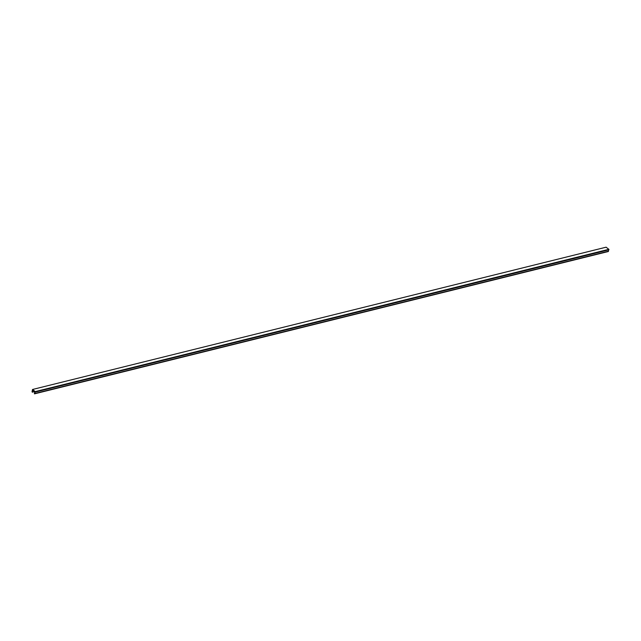 <?xml version="1.0" encoding="UTF-8"?>
<svg xmlns="http://www.w3.org/2000/svg" width="641" height="641" viewBox="0 0 641 641"><rect width="100%" height="100%" fill="white"/><g stroke="black" fill="none" stroke-linecap="round" stroke-linejoin="round"><path stroke-width="0.96" d="M32.563 389.472L606.13 247.186L32.563 389.472L35.351 391.683L608.95 249.405L606.106 247.21M32.531 389.464L32.05 391.595A0.962 0.617 -103.9 0 0 32.29 392.188L32.803 390.281L34.822 391.827L34.406 393.806A0.962 0.617 -103.9 0 0 34.814 393.71L35.063 392.012L608.95 249.405M35.351 391.683L35.223 392.116M608.854 249.806L35.255 392.084L608.822 249.838M608.021 251.528A0.962 0.617 -103.9 0 0 608.413 251.432L608.638 249.886M34.75 393.526L608.349 251.248M608.413 251.432L34.814 393.71M32.29 392.188L34.558 391.627M35.311 391.579L608.918 249.301M34.63 393.814L608.229 251.536"/></g></svg>
